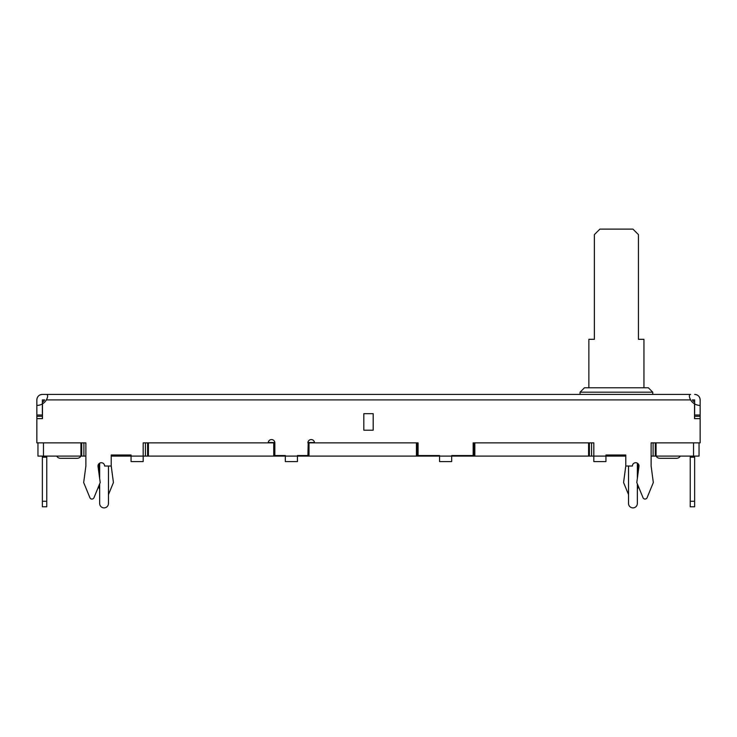 <?xml version="1.0" encoding="UTF-8"?>
<svg xmlns="http://www.w3.org/2000/svg" width="737" height="737" viewBox="0 0 737 737"><rect width="100%" height="100%" fill="white"/><g stroke="black" fill="none" stroke-linecap="round" stroke-linejoin="round"><path stroke-width="1.11" d="M46.615 399.5L46.394 399.905A11.018 11.018 0 0 1 42.47 403.867L42.47 418.634L36.85 418.634L36.85 442.873L80.923 442.873L80.923 456.092L85.879 456.092L85.879 466.014L83.677 482.542L89.905 497.696A2.202 2.202 0 0 0 93.977 497.696L100.204 482.542L98.03 466.457A3.307 3.307 0 0 1 101.089 462.716A3.307 3.307 0 0 1 104.608 466.014L111.223 466.014L111.223 454.996L131.057 454.996L131.057 456.092L111.223 456.092M692.356 399.905A9.544 9.544 0 0 0 694.53 402.107A9.544 9.544 0 0 1 692.356 399.905L694.641 399.905L694.641 403.931L694.641 399.905L692.356 399.905M42.47 402.107L42.47 403.867L42.47 402.107A9.544 9.544 0 0 0 44.644 399.905L42.359 399.905L42.359 403.931A11.018 11.018 0 0 1 36.85 405.414L36.85 414.995L42.359 414.995L42.359 418.634M80.923 442.873L85.879 442.873L85.879 466.014M675.912 458.303L676.502 458.303A4.404 4.404 0 0 0 680.315 456.092A4.404 4.404 0 0 1 676.502 458.303L659.891 458.303A4.404 4.404 0 0 1 656.077 456.092L656.077 442.873L700.15 442.873L700.15 418.634L694.53 418.634L694.53 403.867A11.018 11.018 0 0 1 690.606 399.905L46.394 399.905C48.062 396.543 48.062 394.71 46.394 394.396L690.606 394.396C688.938 394.71 688.938 396.543 690.606 399.905M625.777 456.092L605.943 456.092L605.943 454.996L625.777 454.996L625.777 466.014L632.392 466.014A3.307 3.307 0 0 1 635.911 462.716A3.307 3.307 0 0 1 638.97 466.457L636.796 482.542L643.023 497.696A2.202 2.202 0 0 0 647.095 497.696L653.323 482.542L651.121 466.014L651.121 442.873L656.077 442.873M593.819 442.873L593.819 456.092L588.587 456.092L588.587 442.873L593.819 442.873M588.587 456.092L451.689 456.092L451.689 455.549L473.172 455.549L473.172 442.873L588.587 442.873M419.399 455.549L419.399 456.092L451.689 456.092L451.689 461.602L439.565 461.602L439.565 455.549L418.082 455.549L418.082 442.873L308.204 442.873L308.204 456.092L297.435 456.092L297.435 455.549L307.9 455.549L308.204 442.873M314.515 442.873A3.307 3.307 0 0 0 311.207 439.565A3.307 3.307 0 0 0 307.9 442.873M285.311 455.549L285.311 456.092L273.74 456.092L273.74 442.873L274.846 442.873L274.846 455.549L285.311 455.549M274.846 442.873A3.307 3.307 0 0 0 271.538 439.565A3.307 3.307 0 0 0 268.231 442.873M273.74 456.092L143.181 456.092L143.181 442.873L273.74 442.873M373.18 430.205L373.18 413.678L363.82 413.678L363.82 430.205L373.18 430.205M37.956 442.873L37.956 456.092L80.923 456.092A4.404 4.404 0 0 1 77.109 458.303L60.498 458.303A4.404 4.404 0 0 1 56.685 456.092A4.404 4.404 0 0 0 60.498 458.303L77.109 458.303A4.404 4.404 0 0 0 80.923 456.092M419.399 456.092L308.204 456.092M660.481 458.303L659.891 458.303A4.404 4.404 0 0 1 656.077 456.092L651.121 456.092L651.121 466.014M656.077 456.092L699.044 456.092L699.044 442.873M111.223 466.014L113.424 482.542L108.468 494.61M99.652 489.248L98.555 486.567M98.555 470.307L99.071 466.457A3.307 3.307 0 0 0 98.555 464.181M638.445 464.181A3.307 3.307 0 0 0 637.929 466.457L638.445 470.307M638.445 486.567L637.348 489.248M628.532 494.61L623.576 482.542L625.777 466.014M285.311 461.602L285.311 456.092L297.435 456.092L297.435 461.602L285.311 461.602M309.006 456.092L309.006 442.873M416.433 456.092L416.433 442.873M474.831 456.092L474.831 442.873M593.819 461.602L593.819 456.092L605.943 456.092L605.943 461.602L593.819 461.602M694.641 418.634L694.641 403.931A11.018 11.018 0 0 0 700.15 405.414L700.15 399.905C699.837 396.543 698.003 394.71 694.641 394.396L695.24 394.424A5.509 5.509 0 0 1 695.829 394.525L696.391 394.682A5.509 5.509 0 0 1 696.926 394.885L697.23 395.041M700.113 399.297A5.509 5.509 0 0 0 700.021 398.717M699.864 398.155A5.509 5.509 0 0 0 699.653 397.621L699.395 397.123A5.509 5.509 0 0 1 699.441 397.197M698.335 395.815A5.509 5.509 0 0 0 697.902 395.456L697.432 395.152M689.62 397.602L689.5 397.114M42.359 394.396L46.394 394.396L42.359 394.396C38.997 394.71 37.163 396.543 36.85 399.905L36.85 405.414M36.85 418.634L36.85 414.995M37.808 396.801A5.509 5.509 0 0 0 37.605 397.114L37.919 396.644A5.509 5.509 0 0 1 38.269 396.211M41.76 394.424A5.509 5.509 0 0 0 41.171 394.525M40.609 394.682A5.509 5.509 0 0 0 40.074 394.885M37.347 397.621A5.509 5.509 0 0 0 37.136 398.155M36.979 398.717A5.509 5.509 0 0 0 36.887 399.297M44.644 399.905L42.359 399.905L42.359 414.995M700.15 405.414L700.15 414.995L694.641 414.995M700.15 414.995L700.15 418.634M694.641 416.322L700.15 416.322M47.196 398.164L47.021 398.634M42.359 416.322L36.85 416.322M148.413 456.092L148.413 442.873M143.181 456.092L143.181 461.602L131.057 461.602L131.057 456.092L143.181 456.092M46.763 501.271L42.359 501.271L42.359 506.78L46.763 506.78L46.763 456.092M42.359 501.271L42.359 456.092M42.359 457.198L46.763 457.198M690.237 501.271L690.237 506.78L694.641 506.78L694.641 501.271L690.237 501.271L690.237 456.092M690.237 457.198L694.641 457.198L694.641 456.092M694.641 501.271L694.641 457.198M268.25 442.541L274.827 442.541M307.919 442.541L314.496 442.541M628.532 466.014L628.532 503.472A4.404 4.404 0 0 0 632.936 507.885A4.404 4.404 0 0 0 637.348 503.472L637.348 483.877M637.348 463.149L637.348 478.46M108.468 466.014L108.468 503.472A4.404 4.404 0 0 1 104.064 507.885A4.404 4.404 0 0 1 99.652 503.472L99.652 483.877M99.652 463.149L99.652 478.46M652.77 394.396L652.77 392.185L648.367 387.782L643.954 387.782L643.954 339.306L638.445 339.306L638.445 234.624L632.936 229.115L599.881 229.115L594.372 234.624L594.372 339.306L588.863 339.306L588.863 387.782L643.954 387.782M580.047 394.396L580.047 392.185L652.77 392.185M580.047 392.185L584.459 387.782L588.863 387.782M81.715 442.873L81.715 456.092M83.889 442.873L83.889 456.092M43.465 442.873L43.465 456.092M276.716 455.549L276.716 456.092M274.542 442.873L274.542 456.092M306.03 455.549L306.03 456.092M417.225 442.873L417.225 456.092M471.855 455.549L471.855 456.092M474.029 442.873L474.029 456.092M589.388 442.873L589.388 456.092M591.562 442.873L591.562 456.092M653.111 442.873L653.111 456.092M655.285 442.873L655.285 456.092M693.535 442.873L693.535 456.092M147.612 442.873L147.612 456.092M145.438 442.873L145.438 456.092M42.359 506.78L46.763 506.78M694.641 506.78L690.237 506.78"/></g></svg>
